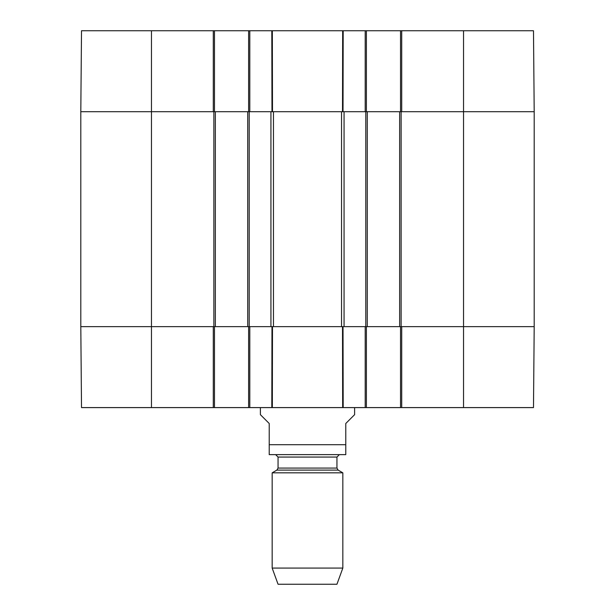 <?xml version="1.0" encoding="UTF-8"?>
<svg xmlns="http://www.w3.org/2000/svg" width="615" height="615" viewBox="0 0 615 615"><rect width="100%" height="100%" fill="white"/><g stroke="black" fill="none" stroke-linecap="round" stroke-linejoin="round"><path stroke-width="0.92" d="M366.386 111.715L366.386 30.75L248.614 30.75L248.614 111.715M366.386 30.75L400.534 30.75L400.534 111.715M401.71 30.75L401.71 111.715L534.197 111.715L533.489 30.75L400.534 30.75M151.459 30.75L81.511 30.75L80.803 111.715L213.29 111.715L213.29 30.75L151.459 30.75L151.459 111.715L80.803 111.715L80.803 326.634L81.511 407.599L214.466 407.599L214.466 326.634M214.466 111.715L214.466 30.75L213.29 30.75M214.466 30.75L248.614 30.75M249.798 30.75L249.798 111.715L273.46 111.715L273.46 326.634L249.798 326.634L249.798 407.599L366.386 407.599L366.386 326.634M273.46 111.715L365.202 111.715L365.202 30.75M463.541 407.599L533.489 407.599L534.197 326.634L401.71 326.634L401.71 407.599L463.541 407.599L463.541 326.634L534.197 326.634L534.197 111.715L367.263 111.715L367.263 326.634L463.541 326.634L463.541 30.75M400.534 326.634L400.534 407.599L401.71 407.599M400.534 407.599L366.386 407.599M248.614 326.634L248.614 407.599L249.798 407.599M248.614 407.599L214.466 407.599M213.29 407.599L213.29 326.634L80.803 326.634L270.938 326.634L270.938 111.715L215.35 111.715L215.35 326.634M365.202 407.599L365.202 326.634L273.46 326.634M260.391 407.599L260.391 414.664L269.224 423.497L269.224 454.639L269.224 444.699L345.776 444.699L345.776 454.639L345.776 423.497L354.609 414.664L354.609 407.599M345.776 454.639L269.224 454.639M272.168 568.076L278.057 584.25L336.943 584.25L342.832 568.076L342.832 472.827L272.168 472.827L272.168 568.076L342.832 568.076M275.704 454.708L278.057 457.06L278.057 468.069L276.881 470.106L272.168 472.827M215.35 111.715L151.459 111.715L151.459 407.599M247.737 111.715L247.737 326.634M271.815 407.599L271.976 326.634L272.491 326.634L272.33 407.599M272.33 30.75L272.491 111.715L271.976 111.715L271.815 30.75M342.67 407.599L342.509 326.634L343.024 326.634L343.185 407.599M343.185 30.75L343.024 111.715L342.509 111.715L342.67 30.75M367.263 111.715L344.062 111.715L344.062 326.634L367.263 326.634M399.65 111.715L399.65 326.634M276.881 470.106L338.119 470.106L342.832 472.827M278.057 468.069L336.943 468.069L338.119 470.106M278.057 457.06L336.943 457.06L339.296 454.708M213.874 111.715L213.874 326.634M249.206 111.715L249.206 326.634M341.54 111.715L341.54 326.634M365.794 111.715L365.794 326.634M401.126 111.715L401.126 326.634M336.943 468.069L336.943 457.06"/></g></svg>

